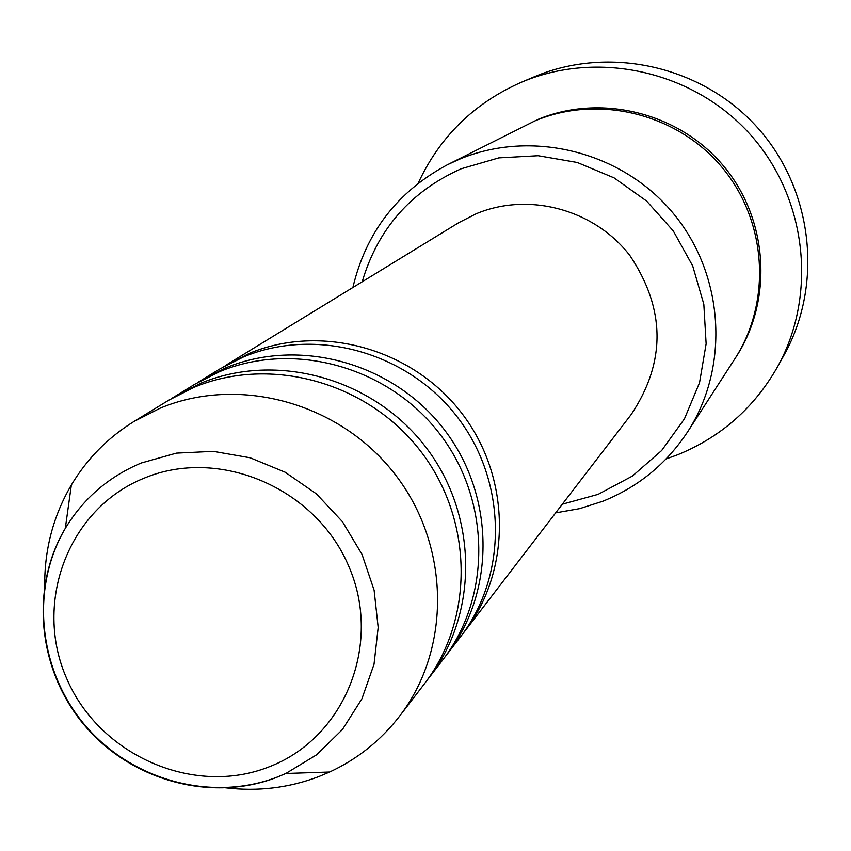 <?xml version="1.0" encoding="UTF-8"?>
<svg xmlns="http://www.w3.org/2000/svg" width="851" height="851" viewBox="0 0 851 851"><rect width="100%" height="100%" fill="white"/><g stroke="black" fill="none" stroke-linecap="round" stroke-linejoin="round"><path stroke-width="1.28" d="M222.451 367.366L249.343 353.346C321.189 323.412 411.937 348.453 461.338 412.661C511.047 476.645 512.025 570.138 464.635 631.431L462.497 634.155M198.06 382.301L219.462 369.153L243.577 356.899C315.902 326.763 407.289 351.984 457.04 416.66C507.111 481.102 508.111 575.244 460.402 636.942L445.073 656.844M201.166 380.354L225.781 367.845C299.595 337.113 392.928 362.92 443.786 429C494.952 494.846 496.027 591.009 447.339 653.962M172.2 398.14L194.89 384.195L219.675 371.61C293.989 340.666 388.003 366.664 439.233 433.233C490.782 499.569 491.878 596.413 442.85 659.791L426.606 680.896M175.497 396.066L200.804 383.216C276.703 351.633 372.781 378.259 425.181 446.328C477.89 514.153 479.06 613.124 429.01 677.832M44.731 586.956C44.22 550.225 53.102 516.238 71.356 484.985C87.057 458.774 107.928 437.605 133.99 421.468L168.838 400.14L194.326 387.205C270.756 355.399 367.558 382.237 420.351 450.817C473.464 519.163 474.656 618.858 424.255 684.023L399.374 716.436C380.588 740.647 357.335 759.177 329.614 772.027L318.657 776.644C288.723 787.973 257.64 791.685 225.409 787.781M562.298 504.217L598.115 494.367L632.378 476.092L661.663 450.509L684.449 418.841L699.543 382.663L706.128 343.793L703.82 304.201L692.693 265.927L673.29 230.94L646.622 201.07L614.05 177.859L577.265 162.488L538.172 155.722L498.803 157.882L461.146 168.796C410.746 191.39 377.759 229.057 362.186 281.787M352.888 287.478C365.909 232.504 397.374 191.624 447.296 164.817L459.04 159.392C531.088 128.958 621.23 151.074 672.641 212.622C724.265 274.001 730.179 366.441 687.587 431.882C666.461 463.869 638.207 486.985 602.838 501.25L579.659 508.643L555.671 512.855M418.139 183.316C439.701 136.809 474.081 103.131 521.312 82.281L521.44 82.228C597.966 49.709 693.32 70.995 750.008 134.203C806.844 197.262 817.896 294.329 777.452 366.983L784.175 354.856C823.683 283.862 812.907 189.082 757.422 127.522C702.086 65.825 608.976 45.05 534.194 76.824L533.939 76.93M447.296 164.817L534.843 120.927C598.125 94.184 677.002 113.417 721.893 167.179C766.974 220.781 772.048 301.69 734.615 359.207L687.587 431.882M225.398 365.526L458.785 222.654L476.315 213.718C528.833 191.709 594.487 209.442 629.963 255.651C665.61 309.115 666.046 362.015 631.282 414.373L464.635 631.431M777.452 366.983C754.114 407.916 720.765 437.212 677.428 454.849L666.12 458.934M133.99 421.468L160.403 408.065C239.663 375.121 340.187 403.076 395.066 474.358C450.296 545.385 451.615 648.898 399.374 716.436M144.181 478.156C68.505 508.462 32.955 602.391 66.697 678.545C99.344 755.145 193.198 796.664 268.522 767.059C344.315 738.594 382.79 644.579 348.889 566.575C316.125 488.134 219.345 446.701 144.181 478.156M276.522 777.42C211.25 802.61 131.405 780.761 84.728 725.626C37.923 670.588 29.53 588.392 65.304 528.354C83.441 498.441 108.747 476.656 141.234 463.008L176.423 453.126L213.346 451.349L250.173 457.795L285.096 472.188L316.37 493.846L342.442 521.695L362.005 554.363L374.11 590.2L378.174 627.453L374.025 664.259L361.909 698.82L342.464 729.477L316.689 754.763L285.851 773.485L276.522 777.42M537.151 119.757C600.38 93.025 679.215 112.417 723.829 166.307C768.644 220.037 773.208 300.956 735.328 358.09M71.356 484.985L65.304 528.354C29.859 588.818 38.55 670.567 85.047 725.286C131.448 780.09 210.761 802.163 276.362 777.42L285.851 773.485L329.614 772.027M521.312 82.281L534.066 76.877"/></g></svg>
